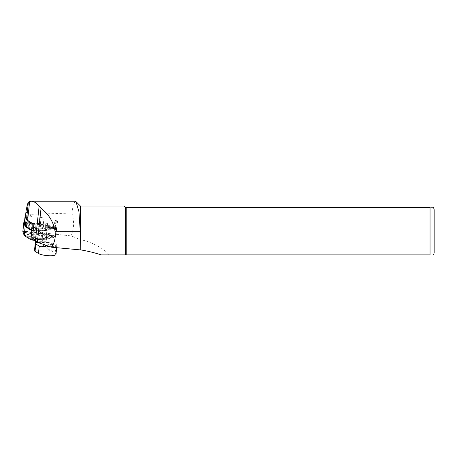 <?xml version="1.0" encoding="UTF-8"?>
<svg xmlns="http://www.w3.org/2000/svg" width="457" height="457" viewBox="0 0 457 457"><rect width="100%" height="100%" fill="white"/><g stroke="black" fill="none" stroke-linecap="round" stroke-linejoin="round"><path stroke-width="0.34" stroke-dasharray="2.29 1.71" d="M33.881 224.296L35.943 224.159A2.468 0.594 -173.8 0 1 33.252 223.901M48.939 223.056A12.647 3.045 -173.8 0 1 45.843 223.49L48.939 223.056L48.253 229.363L55.194 227.672L55.88 221.359L57.565 220.954L54.914 220.377L54.234 226.689L43.306 224.33A12.647 3.045 6.2 0 0 39.091 223.622L27.077 222.136A2.468 0.594 -173.8 0 0 24.427 222.376M55.88 221.359A2.468 0.594 6.2 0 0 56.325 221.079A2.468 0.594 6.2 0 0 54.914 220.377M43.992 218.018L39.776 217.309A12.647 3.045 -173.8 0 1 43.992 218.018L43.306 224.33M41.101 217.395L39.456 232.556L55.92 236.115L46.02 238.525L32.241 239.457L33.15 231.088M57.565 220.954L55.92 236.115M26.015 211.517L27.808 215.11L32.053 214.304L71.806 213.048C74.377 220.748 74.148 228.363 71.138 235.898L39.456 232.556M80.438 206.056L80.438 239.691L71.138 235.898M125.681 207.598L125.681 254.897L430.037 254.897L430.037 207.598C435.218 207.598 435.218 207.598 430.037 207.598L125.681 207.598L124.138 206.056M101.197 254.897L109.034 254.897C105.767 249.779 92.303 241.787 80.438 239.691M75.251 201.229L73.286 204.336L71.806 213.048M430.037 254.897C435.218 254.897 435.218 254.897 430.037 254.897M126.783 207.598L126.783 254.897M44.615 243.969L56.708 243.832L51.87 244.655L44.615 243.969L43.992 244.592M25.529 215.847A2.468 0.594 6.2 0 1 27.757 215.824L31.824 216.412A17.48 4.204 -173.8 0 1 30.522 216.264L27.723 215.921A2.057 0.497 6.2 0 0 25.512 216.121M47.659 223.364L46.02 238.525M35.943 224.159L35.258 230.465L45.157 229.797A12.647 3.045 6.2 0 0 48.253 229.363M45.843 223.49L45.157 229.797M55.977 254.349A9.254 2.228 6.2 0 0 55.12 253.252L51.721 251.133A6.17 1.485 6.2 0 0 49.682 250.333L48.585 250.036L34.606 250.196L34.486 250.51L35.28 243.164M56.708 243.832L56.742 246.746A9.254 2.228 6.2 0 0 55.914 245.912L52.515 243.792A6.17 1.485 6.2 0 0 50.476 242.993L49.682 250.333M35.703 241.604L36.04 239.308L46.271 239.194L47.082 241.25L48.339 242.41L50.476 242.993M42.564 241.245L42.889 238.268L36.4 238.343L36.08 241.319L42.564 241.245L48.585 250.036M36.04 239.308L36.4 238.343M42.889 238.268L46.271 239.194M56.834 246.334L56.742 246.746L56.834 246.334L42.341 246.5M36.08 241.319L34.606 250.196M33.23 230.345A2.468 0.594 6.2 0 0 35.258 230.465M54.234 226.689A2.468 0.594 -173.8 0 1 55.645 227.392A2.468 0.594 -173.8 0 1 55.194 227.672M25.478 225.638L24.598 223.045L25.489 222.925L41.096 224.855L55.725 228.203L46.591 230.448L33.732 231.316L32.521 231.111L25.849 226.746M33.172 230.854A1.725 0.417 6.2 0 0 35.4 230.928L39.119 229.871A9.643 2.319 6.2 0 0 47.379 228.711L53.315 228.42A1.725 0.417 6.2 0 0 54.086 228.049A1.725 0.417 6.2 0 0 52.475 227.563L45.483 226.786A9.643 2.319 6.2 0 0 34.241 224.895L28.071 223.467A1.725 0.417 6.2 0 0 25.609 223.473A1.725 0.417 6.2 0 0 25.741 223.793L29.014 225.632A9.643 2.319 6.2 0 0 28.642 225.849A9.643 2.319 6.2 0 0 32.001 228.677L32.19 230.105M42.181 236.246A5.244 1.262 6.2 0 0 42.198 236.166A5.244 1.262 6.2 0 0 37.12 234.35A5.244 1.262 6.2 0 0 31.773 235.041A5.244 1.262 6.2 0 0 36.686 236.84A5.244 1.262 6.2 0 0 42.181 236.246M43.067 228.072A5.244 1.262 -173.8 0 1 37.571 228.666A5.244 1.262 -173.8 0 1 32.658 226.861A5.244 1.262 -173.8 0 1 32.676 226.786A5.244 1.262 -173.8 0 1 38.171 226.192A5.244 1.262 -173.8 0 1 43.084 227.992A5.244 1.262 -173.8 0 1 43.067 228.072M47.22 230.254L34.241 231.128L33.27 240.102A1.645 0.394 -173.8 0 1 33.264 240.102L46.248 239.222L47.22 230.254L56.32 228.037L55.348 237.006L46.248 239.222M24.415 222.302A1.645 0.394 -173.8 0 1 25.603 222.336L41.359 224.284L55.68 227.38A1.645 0.394 -173.8 0 1 56.617 227.849A1.645 0.394 -173.8 0 1 56.32 228.037M24.404 222.456A1.234 0.297 -173.8 0 1 25.569 222.428L41.25 224.37L55.503 227.455A1.234 0.297 -173.8 0 1 56.165 227.872A1.234 0.297 -173.8 0 1 55.988 227.946L46.928 230.151L34.007 231.025A1.234 0.297 -173.8 0 1 33.155 230.991M42.204 236.252A5.267 1.268 6.2 0 0 42.09 235.841A5.267 1.268 6.2 0 0 37.126 234.344A5.267 1.268 6.2 0 0 31.95 234.744A5.267 1.268 6.2 0 0 36.034 236.76A5.267 1.268 6.2 0 0 42.204 236.252M41.359 224.284L40.387 233.253L54.709 236.349A1.645 0.394 -173.8 0 1 55.645 236.817A1.645 0.394 -173.8 0 1 55.348 237.006M22.867 231.465A1.645 0.394 -173.8 0 1 24.632 231.305L40.387 233.253M24.598 235.538L23.261 231.585A1.234 0.297 -173.8 0 1 23.307 231.482A1.234 0.297 -173.8 0 1 24.598 231.402L40.279 233.344L54.532 236.423A1.234 0.297 -173.8 0 1 55.206 236.697A1.234 0.297 -173.8 0 1 55.017 236.915L45.951 239.12L33.035 239.994A1.234 0.297 -173.8 0 1 31.219 239.691L24.598 235.538L25.044 235.155L23.741 231.156L40.21 233.03L54.851 236.28L45.706 238.623L32.847 239.491L31.636 239.291L25.044 235.155M28.128 233.807A9.643 2.319 6.2 0 0 27.637 235.172A9.643 2.319 6.2 0 0 31.116 236.852L31.344 238.571A1.725 0.417 6.2 0 0 31.384 238.657A1.725 0.417 6.2 0 0 32.773 239.12A1.725 0.417 6.2 0 0 34.515 239.108L38.234 238.046A9.643 2.319 6.2 0 0 46.214 237.183A9.643 2.319 6.2 0 0 46.494 236.886L52.429 236.595A1.725 0.417 6.2 0 0 53.178 236.429A1.725 0.417 6.2 0 0 51.584 235.738L44.597 234.961A9.643 2.319 6.2 0 0 33.355 233.076L27.186 231.642A1.725 0.417 6.2 0 0 25.335 231.488A1.725 0.417 6.2 0 0 24.701 231.853A1.725 0.417 6.2 0 0 24.855 231.967L28.128 233.807L29.031 234.772L25.483 232.767L26.666 232.664L33.218 234.184A8.74 2.102 -173.8 0 1 44.038 236.001L52.218 237.154L45.551 237.543A8.74 2.102 -173.8 0 1 45.254 237.908A8.74 2.102 -173.8 0 1 37.611 238.657L33.658 239.782L32.167 239.571L31.904 237.703A8.74 2.102 -173.8 0 1 28.42 236.086A8.74 2.102 -173.8 0 1 29.031 234.772M45.706 238.623L45.951 239.12M40.21 233.03L40.279 233.344M31.116 236.852L31.904 237.703M38.234 238.046L37.611 238.657M46.494 236.886L45.551 237.543M44.597 234.961L44.038 236.001M33.355 233.076L33.218 234.184M43.004 237.234A6.17 1.485 -173.8 0 1 35.777 237.829A6.17 1.485 -173.8 0 1 30.99 235.469A6.17 1.485 -173.8 0 1 37.051 235.001A6.17 1.485 -173.8 0 1 42.872 236.755A6.17 1.485 -173.8 0 1 43.004 237.234M32.658 226.781A5.267 1.268 -173.8 0 1 38.342 226.209A5.267 1.268 -173.8 0 1 43.089 228.072A5.267 1.268 -173.8 0 1 42.907 228.289A5.267 1.268 -173.8 0 1 37.737 228.689A5.267 1.268 -173.8 0 1 32.767 227.192A5.267 1.268 -173.8 0 1 32.658 226.781M25.929 226.98L25.569 226.569M41.096 224.855L41.25 224.37M46.591 230.448L46.928 230.151M29.014 225.632L30.105 224.85L26.569 222.748L34.292 224.261A8.74 2.102 -173.8 0 1 45.112 226.078L53.303 227.135L46.625 227.62A8.74 2.102 -173.8 0 1 38.685 228.734L34.732 229.865L33.224 229.608L32.978 227.78A8.74 2.102 -173.8 0 1 29.602 225.124A8.74 2.102 -173.8 0 1 30.105 224.85M32.001 228.677L32.978 227.78M34.241 224.895L34.292 224.261M45.483 226.786L45.112 226.078M47.379 228.711L46.625 227.62M39.119 229.871L38.685 228.734M44.078 227.312A6.17 1.485 -173.8 0 1 43.872 227.563A6.17 1.485 -173.8 0 1 37.805 228.032A6.17 1.485 -173.8 0 1 31.984 226.278A6.17 1.485 -173.8 0 1 37.554 225.021A6.17 1.485 -173.8 0 1 44.078 227.312M31.824 216.412L32.053 214.304M30.522 216.264L30.716 214.47M27.723 215.921L27.808 215.11M48.339 242.41L38.011 242.53M41.764 246.917L56.742 246.746M55.914 245.912L55.12 253.252M51.721 251.133L52.515 243.792M35.737 241.382L47.082 241.25M39.776 217.309L39.091 223.622M27.757 215.824L27.077 222.136M55.68 227.38L54.709 236.349M25.603 222.336L24.632 231.305M23.713 231.225L23.261 231.585M31.636 239.291L31.219 239.691M32.847 239.491L33.035 239.994M54.726 236.423L55.017 236.915M54.4 236.098L54.532 236.423M24.604 231.099L24.598 231.402M31.344 238.571L32.15 239.531M34.515 239.108L33.658 239.782M52.429 236.595L51.858 237.234M51.584 235.738L51.458 236.823M27.186 231.642L26.666 232.664M24.855 231.967L25.558 232.819M25.489 222.925L25.569 222.428M55.286 227.923L55.503 227.455M55.611 228.249L55.988 227.946M33.732 231.316L34.007 231.025M32.521 231.111L32.19 230.722M25.741 223.793L26.632 222.902M28.071 223.467L27.74 222.742M52.475 227.563L52.532 226.9M53.315 228.42L52.938 227.312M35.4 230.928L34.732 229.865M32.493 230.191L33.224 229.608M56.782 246.809L41.41 246.98M56.805 246.7L56.702 247.683M56.325 221.079L55.645 227.392M32.658 226.861L31.773 235.041M43.084 227.992L42.198 236.166M56.617 227.849L55.645 236.817M54.851 236.28L55.206 236.697M23.741 231.156L23.307 231.482M28.42 236.086L27.637 235.172M32.167 239.571L31.384 238.657M45.254 237.908L46.214 237.183M52.218 237.154L53.178 236.429M25.483 232.767L24.701 231.853M31.95 234.744L30.99 235.469M42.09 235.841L42.872 236.755M55.725 228.203L56.165 227.872M29.602 225.124L28.642 225.849M26.569 222.748L25.609 223.473M53.303 227.135L54.086 228.049M42.907 228.289L43.872 227.563M32.767 227.192L31.984 226.278"/><path stroke-width="0.69" d="M25.512 216.121A2.057 0.497 6.2 0 0 25.495 216.172A2.057 0.497 6.2 0 0 25.501 216.23L26.523 219.257A12.236 2.942 6.2 0 0 27.609 220.365L33.881 224.296L33.15 231.088M32.241 239.457L37.36 242.301L51.624 247.226C54.674 242.547 55.805 237.217 55.029 231.248C53.526 222.011 48.865 214.344 41.05 208.249L39.108 206.33C36.646 202.971 33.961 201.269 31.053 201.223L29.665 201.366L28.38 202.131C27.643 203.611 26.883 206.484 26.095 210.751L26.015 211.517M51.624 247.226L80.232 249.882L80.232 231.248L78.941 211.66L75.965 201.588L75.251 201.229L31.053 201.223M80.232 249.882L80.438 206.056L75.965 201.583M80.438 249.842C88.138 251.161 95.056 252.847 101.197 254.897L125.681 254.897L125.681 207.598L430.037 207.598C435.218 207.598 435.218 207.598 430.037 207.598L430.037 254.897C435.218 254.897 435.218 254.897 430.037 254.897L109.034 254.897M80.438 206.056L124.138 206.056L125.681 207.598M126.783 254.897L126.783 207.598M434.15 252.841L434.15 209.654L434.15 252.841L433.602 254.897M34.486 250.51A6.17 1.485 6.2 0 0 34.464 250.596A6.17 1.485 6.2 0 0 35.04 251.327L38.439 253.446A9.254 2.228 6.2 0 0 50.67 255.777A9.254 2.228 6.2 0 0 55.977 254.349L56.702 247.683M34.464 250.596L35.263 243.255A6.17 1.485 6.2 0 1 35.28 243.164L35.703 241.604M35.263 243.255A6.17 1.485 6.2 0 0 35.835 243.981L39.233 246.1A9.254 2.228 6.2 0 0 41.061 246.929L41.41 246.98M41.764 246.917L41.061 246.929L42.341 246.5L43.992 244.592M25.529 215.847A2.468 0.594 6.2 0 0 25.084 216.132A2.468 0.594 6.2 0 0 25.095 216.195L26.118 219.223L25.432 225.535A12.647 3.045 6.2 0 0 26.557 226.678L31.63 229.86A2.468 0.594 6.2 0 0 33.23 230.345M33.252 223.901A2.468 0.594 -173.8 0 1 32.31 223.547L27.237 220.365A12.647 3.045 -173.8 0 1 26.118 219.223M25.432 225.535L24.41 222.508A2.468 0.594 -173.8 0 1 24.404 222.439A2.468 0.594 -173.8 0 1 24.427 222.376M25.849 226.746L25.478 225.638M32.19 230.105L32.23 230.397A1.725 0.417 6.2 0 0 33.172 230.854M34.241 231.128A1.645 0.394 -173.8 0 1 31.819 230.722L25.169 226.552L23.827 222.582A1.645 0.394 -173.8 0 1 23.821 222.536A1.645 0.394 -173.8 0 1 24.415 222.302M33.155 230.991A1.234 0.297 -173.8 0 1 32.19 230.722L25.569 226.569L24.232 222.616A1.234 0.297 -173.8 0 1 24.404 222.456L25.084 216.132M33.264 240.102A1.645 0.394 -173.8 0 1 30.848 239.691L24.198 235.526L22.856 231.556A1.645 0.394 -173.8 0 1 22.85 231.51A1.645 0.394 -173.8 0 1 22.867 231.465M25.169 226.552L24.198 235.526M80.232 231.248L55.029 231.248M25.501 216.23L26.095 210.751M26.523 219.257L28.38 202.131M27.609 220.365L29.665 201.366M35.315 241.382L39.108 206.33M37.36 242.301L41.05 208.249M38.011 242.53L35.509 242.558M35.835 243.981L35.04 251.327M38.439 253.446L39.233 246.1M32.31 223.547L31.63 229.86M25.095 216.195L24.41 222.508M27.237 220.365L26.557 226.678M31.819 230.722L30.848 239.691M23.827 222.582L22.856 231.556M24.587 223.033L24.232 222.616M433.602 207.598L434.15 209.654M25.495 216.172L26.043 211.105M23.821 222.536L22.85 231.51"/></g></svg>
